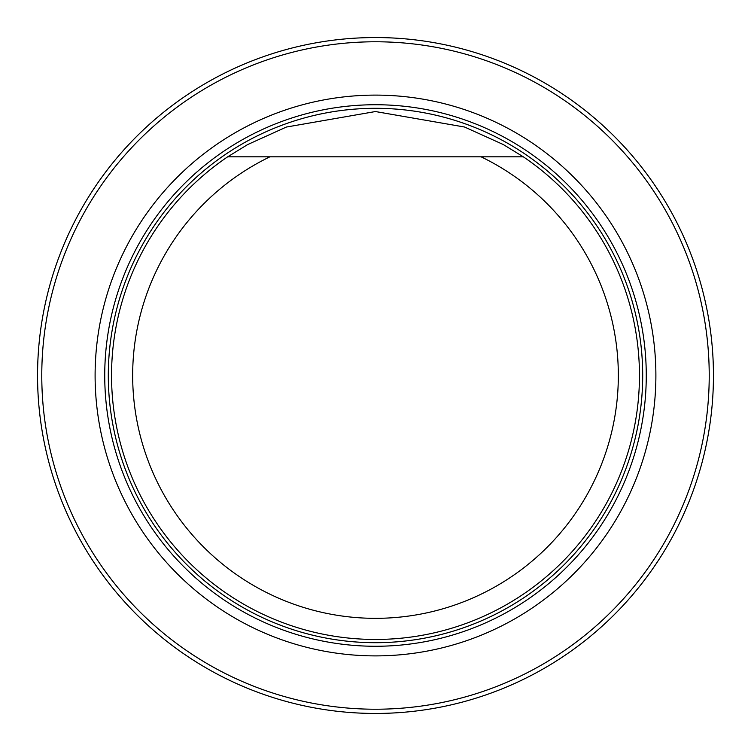 <?xml version="1.0" encoding="UTF-8"?>
<svg xmlns="http://www.w3.org/2000/svg" width="751" height="751" viewBox="0 0 751 751"><rect width="100%" height="100%" fill="white"/><g stroke="black" fill="none" stroke-linecap="round" stroke-linejoin="round"><path stroke-width="1.13" d="M41.774 375.5A333.726 333.726 0 0 0 542.363 664.513A333.726 333.726 0 0 0 542.363 86.487A333.726 333.726 0 0 0 41.774 375.5M95.105 375.5A280.395 280.395 0 0 0 515.693 618.326A280.395 280.395 0 0 0 515.693 132.674A280.395 280.395 0 0 0 95.105 375.5M37.55 375.5A337.95 337.95 0 0 1 544.475 82.826A337.95 337.95 0 0 1 544.475 668.174A337.95 337.95 0 0 1 37.55 375.5M519.382 156.818L481.081 156.818A242.836 242.836 0 0 1 565.306 526.967A242.836 242.836 0 0 1 185.694 526.967A242.836 242.836 0 0 1 269.919 156.818L523.325 156.818A263.958 263.958 0 0 1 573.642 549.892A263.958 263.958 0 0 1 177.358 549.892A263.958 263.958 0 0 1 227.675 156.818L269.919 156.818L227.675 156.818L247.633 144.586L286.403 127.041L375.444 111.542L464.55 127.022L503.301 144.549L523.325 156.818M375.5 646.264A270.764 270.764 0 0 0 646.264 375.5A270.764 270.764 0 0 0 375.5 104.736A270.764 270.764 0 0 0 104.736 375.5A270.764 270.764 0 0 0 375.5 646.264M375.5 642.687A267.187 267.187 0 0 0 606.892 241.906A267.187 267.187 0 0 0 144.108 241.906A267.187 267.187 0 0 0 375.5 642.687M375.5 642.696A267.196 267.196 0 0 0 606.902 241.906A267.196 267.196 0 0 0 144.098 241.906A267.196 267.196 0 0 0 375.5 642.696"/></g></svg>
